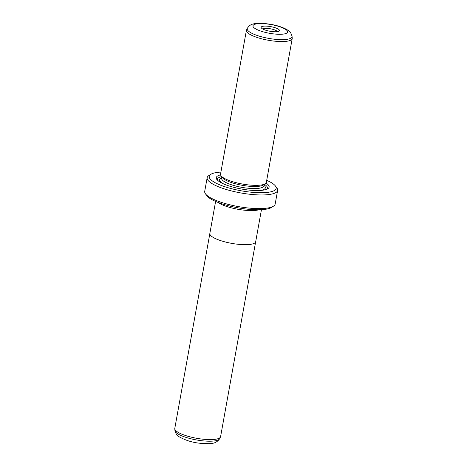 <?xml version="1.0" encoding="UTF-8"?>
<svg xmlns="http://www.w3.org/2000/svg" width="467" height="467" viewBox="0 0 467 467"><rect width="100%" height="100%" fill="white"/><g stroke="black" fill="none" stroke-linecap="round" stroke-linejoin="round"><path stroke-width="0.7" d="M255.618 241.959L220.593 436.639A23.268 5.867 -169.8 0 1 220.465 437.036A23.268 5.867 -169.8 0 1 201.219 438.998A23.268 5.867 -169.8 0 1 176.8 431.461A23.268 5.867 -169.8 0 1 174.775 428.811A23.268 5.867 -169.8 0 1 174.792 428.402L209.817 233.722M258.957 209.765A23.292 5.873 -169.8 0 1 237.948 209.292A23.292 5.873 -169.8 0 1 217.984 202.433A23.292 5.873 -169.8 0 1 217.914 202.38M261.45 209.677L255.688 241.713A23.292 5.873 -169.8 0 1 237.084 244.171A23.292 5.873 -169.8 0 1 211.849 236.53A23.292 5.873 -169.8 0 1 209.841 233.465L215.608 201.429M278.665 29.357A9.305 2.347 -169.8 0 1 279.044 31.126A9.305 2.347 -169.8 0 1 270.837 31.4A9.305 2.347 -169.8 0 1 261.952 28.51A9.305 2.347 -169.8 0 1 261.357 27.944A9.305 2.347 -169.8 0 1 267.41 26.187A9.305 2.347 -169.8 0 1 278.665 29.357M277.351 31.639A7.519 1.897 10.2 0 0 276.75 30.98A7.519 1.897 10.2 0 0 269.214 28.592A7.519 1.897 10.2 0 0 262.758 29.018M258.916 209.765A23.268 5.867 -169.8 0 1 237.931 209.28A23.268 5.867 -169.8 0 1 218.007 202.433A23.268 5.867 -169.8 0 1 217.949 202.392M246.407 30.361L220.535 174.144A23.268 5.867 10.2 0 0 221.054 175.79A23.268 5.867 10.2 0 0 222.543 177.203A23.268 5.867 10.2 0 0 244.761 184.43A23.268 5.867 10.2 0 0 265.279 183.747A23.268 5.867 10.2 0 0 266.342 182.387L292.208 38.598A23.268 5.867 10.2 0 0 292.225 38.189L292.056 36.35A22.772 5.738 -169.8 0 1 274.619 39.246A22.772 5.738 -169.8 0 1 249.174 31.68A22.772 5.738 -169.8 0 1 247.335 28.306L246.535 29.964A23.268 5.867 10.2 0 0 246.407 30.361A23.268 5.867 10.2 0 0 248.415 33.414A23.268 5.867 10.2 0 0 273.627 41.049A23.268 5.867 10.2 0 0 292.208 38.598M221.054 175.79L222.473 177.688A21.476 5.411 10.2 0 0 223.845 178.989A21.476 5.411 10.2 0 0 244.352 185.662A21.476 5.411 10.2 0 0 263.289 185.031L265.279 183.747M220.582 174.874A26.847 6.766 10.2 0 0 216.875 179.503A26.847 6.766 10.2 0 0 218.597 181.132A26.847 6.766 10.2 0 0 244.223 189.474A26.847 6.766 10.2 0 0 267.9 188.686A26.847 6.766 10.2 0 0 266.809 183.584A26.847 6.766 10.2 0 0 266.044 183.052M266.972 189.17A25.416 6.41 10.2 0 0 265.279 184.885A25.416 6.41 10.2 0 0 264.427 184.296M273.539 206.134L271.555 207.418A34.009 8.575 -169.8 0 1 241.567 208.416A34.009 8.575 -169.8 0 1 209.099 197.85A34.009 8.575 -169.8 0 1 206.922 195.79L205.509 193.893A35.796 9.025 10.2 0 0 207.797 196.064A35.796 9.025 10.2 0 0 241.976 207.185A35.796 9.025 10.2 0 0 273.539 206.134A35.796 9.025 10.2 0 0 275.174 204.038L277.626 190.402A35.796 9.025 -169.8 0 1 249.034 194.173A35.796 9.025 -169.8 0 1 210.249 182.428A35.796 9.025 -169.8 0 1 207.161 177.723A35.796 9.025 -169.8 0 1 208.796 175.627L210.78 174.349A34.009 8.575 10.2 0 0 212.164 180.805A34.009 8.575 10.2 0 0 253.277 192.392A34.009 8.575 10.2 0 0 275.413 185.977A34.009 8.575 10.2 0 0 273.236 183.91A34.009 8.575 10.2 0 0 266.71 180.326M207.161 177.723L204.709 191.359A35.796 9.025 10.2 0 0 205.509 193.893M220.909 172.084A34.009 8.575 10.2 0 0 210.78 174.349M275.413 185.977L276.826 187.868A35.796 9.025 -169.8 0 1 277.626 190.402M221.662 176.602A25.416 6.41 10.2 0 0 217.581 180.285M174.944 430.65A22.772 5.738 10.2 0 0 176.923 433.236A22.772 5.738 10.2 0 0 200.828 440.614A22.772 5.738 10.2 0 0 219.665 438.694C215.421 444.847 209.543 443.632 201.458 443.387C193.011 442.745 185.399 440.434 178.616 436.458C177.116 435.845 175.89 433.907 174.944 430.65L174.775 428.811M286.102 29.736A17.588 4.431 10.2 0 0 263.178 23.63A17.588 4.431 10.2 0 0 254.515 28.131A17.588 4.431 10.2 0 0 277.439 34.231A17.588 4.431 10.2 0 0 286.102 29.736M221.615 178.266L221.627 178.213A21.476 5.411 10.2 0 0 223.477 181.038A21.476 5.411 10.2 0 0 246.745 188.084A21.476 5.411 10.2 0 0 263.902 185.819L264.141 184.483M221.714 177.699A23.268 5.867 10.2 0 0 221.562 182.661A23.268 5.867 10.2 0 0 223.249 183.741M260.452 190.437A23.268 5.867 10.2 0 0 263.995 185.306M292.056 36.35C291.104 33.087 289.879 31.149 288.384 30.542C282.57 26.765 274.304 24.401 263.575 23.449C254.007 23.297 250.581 23.397 247.335 28.306M221.627 178.213L221.866 176.876M219.665 438.694L220.465 437.036"/></g></svg>
